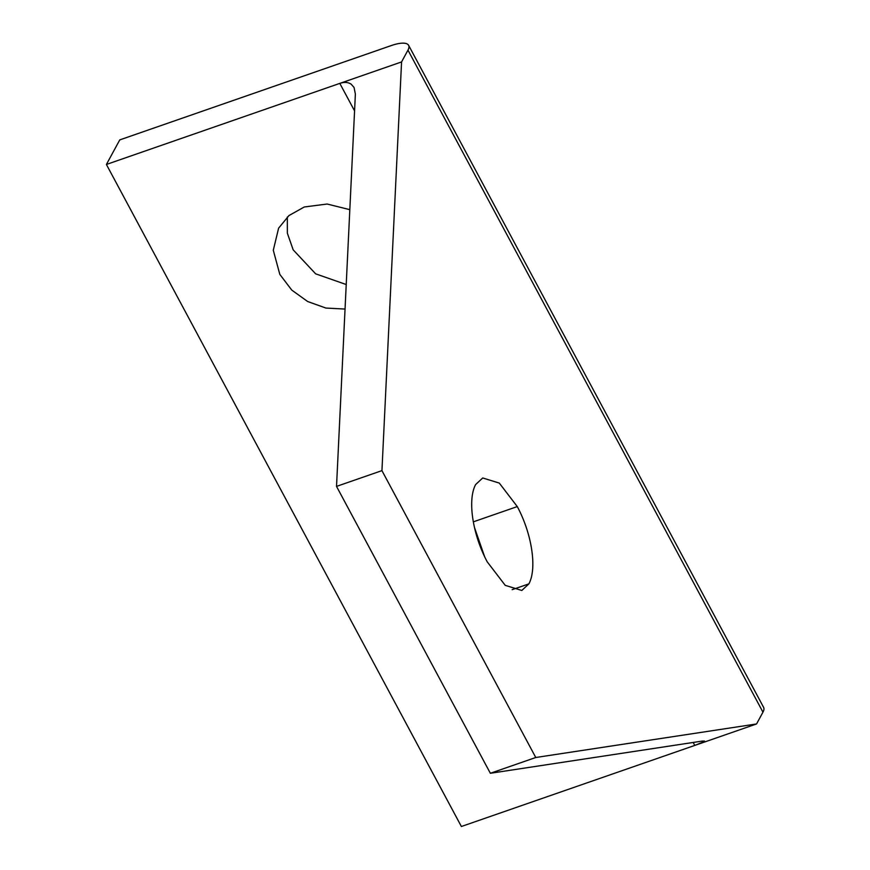 <?xml version="1.0" encoding="UTF-8"?>
<svg xmlns="http://www.w3.org/2000/svg" width="870" height="870" viewBox="0 0 870 870"><rect width="100%" height="100%" fill="white"/><g stroke="black" fill="none" stroke-linecap="round" stroke-linejoin="round"><path stroke-width="1.3" d="M405.975 43.5A27.525 8.896 151.8 0 1 408.617 45.327A27.525 8.896 151.8 0 1 407.976 50.134L401.57 61.933L106.401 164.463L119.755 139.896L391.304 45.555A27.525 8.896 151.8 0 1 405.975 43.5M407.976 50.134L762.957 712.171A27.525 8.896 -28.2 0 0 763.599 707.364L408.617 45.327M490.354 773.278L336.527 486.395L355.373 94.058L354.036 87.424L351.143 84.162C348.065 82.161 344.292 81.91 339.811 83.389L401.57 61.933L381.941 470.626L535.768 757.498L756.541 723.96L694.782 745.416L703.754 741.784L704.526 741.066L702.297 741.077L490.354 773.278L535.768 757.498M474.476 527.481L484.633 556.724M287.317 217.011L287.35 233.182L293.168 249.82L315.625 273.822L346.227 284.533M336.527 486.395L381.941 470.626M487.233 561.857L505.231 585.347L521.815 590.469L528.884 583.868C537.181 568.599 531.994 533.995 517.291 506.579L499.293 483.089L482.719 477.967L475.64 484.557C467.342 499.826 472.54 534.43 487.233 561.857M756.541 723.96L461.383 826.5L106.401 164.463M762.957 712.171L756.552 723.96M349.827 209.67L327.12 204.026L304.272 206.984L288.971 215.553L278.607 228.168L273.289 250.255L279.814 274.387L291.765 290.091L307.665 301.531L325.945 308.067L345.053 309.057M339.811 83.389L354.568 110.903M693.205 742.458L694.782 745.416M512.158 589.675L528.884 583.868M473.334 521.848L517.291 506.579"/></g></svg>
